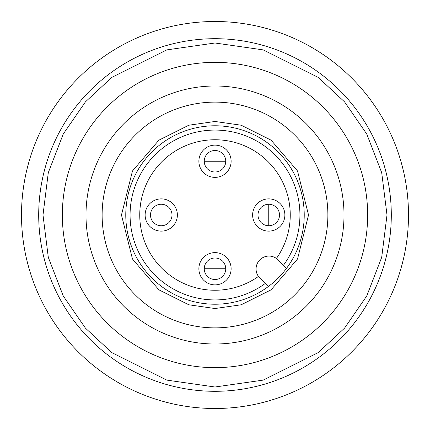 <?xml version="1.0" encoding="UTF-8"?>
<svg xmlns="http://www.w3.org/2000/svg" width="430" height="430" viewBox="0 0 430 430"><rect width="100%" height="100%" fill="white"/><g stroke="black" fill="none" stroke-linecap="round" stroke-linejoin="round"><path stroke-width="0.64" d="M215 279.5A10.75 10.75 0 0 1 204.25 268.75A10.75 10.75 0 0 1 215 258A10.75 10.75 0 0 1 225.75 268.75A10.75 10.75 0 0 1 215 279.5M161.25 225.75A10.75 10.75 0 0 1 150.5 215A10.75 10.75 0 0 1 161.25 204.25A10.75 10.75 0 0 1 172 215A10.75 10.75 0 0 1 161.25 225.75M258 215A10.75 10.75 0 0 1 268.75 204.25A10.75 10.75 0 0 1 279.5 215A10.75 10.75 0 0 1 268.75 225.75A10.75 10.75 0 0 1 258 215M215 172A10.75 10.75 0 0 1 204.25 161.25A10.75 10.75 0 0 1 215 150.5A10.75 10.75 0 0 1 225.75 161.25A10.75 10.75 0 0 1 215 172M290.25 215A75.25 75.25 0 0 1 276.436 258.451A75.25 75.25 0 0 0 215 139.75A75.25 75.25 0 0 0 139.75 215A75.25 75.25 0 0 0 258.451 276.436A75.25 75.25 0 0 1 139.75 215A75.25 75.25 0 0 1 215 139.75A75.25 75.25 0 0 1 290.25 215M231.125 268.75A16.125 16.125 0 0 1 215 284.875A16.125 16.125 0 0 1 198.875 268.75A16.125 16.125 0 0 1 215 252.625A16.125 16.125 0 0 1 231.125 268.75M177.375 215A16.125 16.125 0 0 1 161.25 231.125A16.125 16.125 0 0 1 145.125 215A16.125 16.125 0 0 1 161.25 198.875A16.125 16.125 0 0 1 177.375 215M284.875 215A16.125 16.125 0 0 1 268.75 231.125A16.125 16.125 0 0 1 252.625 215A16.125 16.125 0 0 1 268.75 198.875A16.125 16.125 0 0 1 284.875 215M231.125 161.25A16.125 16.125 0 0 1 215 177.375A16.125 16.125 0 0 1 198.875 161.25A16.125 16.125 0 0 1 215 145.125A16.125 16.125 0 0 1 231.125 161.25M215 304.225A89.225 89.225 0 0 1 125.775 215A89.225 89.225 0 0 1 215 125.775A89.225 89.225 0 0 1 304.225 215A89.225 89.225 0 0 1 215 304.225M215 62.35A152.65 152.65 0 0 0 62.35 215A152.65 152.65 0 0 0 215 367.65A152.65 152.65 0 0 0 367.65 215A152.65 152.65 0 0 0 215 62.35A152.65 152.65 0 0 1 367.65 215A152.65 152.65 0 0 1 215 367.65M215 38.7A176.3 176.3 0 0 0 38.7 215A176.3 176.3 0 0 0 215 391.3A176.3 176.3 0 0 0 391.3 215A176.3 176.3 0 0 0 215 38.7A176.3 176.3 0 0 1 391.3 215A176.3 176.3 0 0 1 215 391.3M215 86A129 129 0 0 1 344 215A129 129 0 0 1 215 344A129 129 0 0 1 86 215A129 129 0 0 1 215 86M215 102.125A112.875 112.875 0 0 1 327.875 215A112.875 112.875 0 0 1 215 327.875A112.875 112.875 0 0 1 102.125 215A112.875 112.875 0 0 1 215 102.125M283.477 265.235A84.925 84.925 0 0 0 215 130.075A84.925 84.925 0 0 0 130.075 215A84.925 84.925 0 0 0 265.235 283.477M259.849 278.092A12.9 12.9 0 0 1 268.97 256.07A12.9 12.9 0 0 1 278.092 259.849L286.552 268.309A89.225 89.225 0 0 1 268.309 286.552L259.849 278.092M408.5 215A193.5 193.5 0 0 1 215 408.5A193.5 193.5 0 0 1 21.5 215A193.5 193.5 0 0 1 215 21.5A193.5 193.5 0 0 1 408.5 215M215 268.75L225.75 268.75A10.75 10.75 0 0 0 215 258A10.75 10.75 0 0 0 204.25 268.75L215 268.75M161.25 215L172 215A10.75 10.75 0 0 0 161.25 204.25A10.75 10.75 0 0 0 150.5 215L161.25 215M268.75 215L268.75 225.75A10.75 10.75 0 0 0 279.5 215A10.75 10.75 0 0 0 268.75 204.25L268.75 215M215 161.25L225.75 161.25A10.75 10.75 0 0 0 215 150.5A10.75 10.75 0 0 0 204.25 161.25L215 161.25M215 121.475L188.813 125.216L158.885 140.18L132.478 170.989L121.475 215L132.478 259.01L158.885 289.82L188.813 304.784L215 308.525L241.187 304.784L271.115 289.82L297.522 259.01L308.525 215L297.522 170.989L271.115 140.18L241.187 125.216L215 121.475M215 387L166.84 380.12L111.8 352.6L85.409 328.095L63.237 295.942L48.294 257.339L43 215L48.294 172.661L63.237 134.058L85.409 101.905L111.8 77.4L166.84 49.88L215 43L263.16 49.88L318.2 77.4L344.591 101.905L366.763 134.058L381.706 172.661L387 215L381.706 257.339L366.763 295.942L344.591 328.095L318.2 352.6L263.16 380.12L215 387"/></g></svg>
